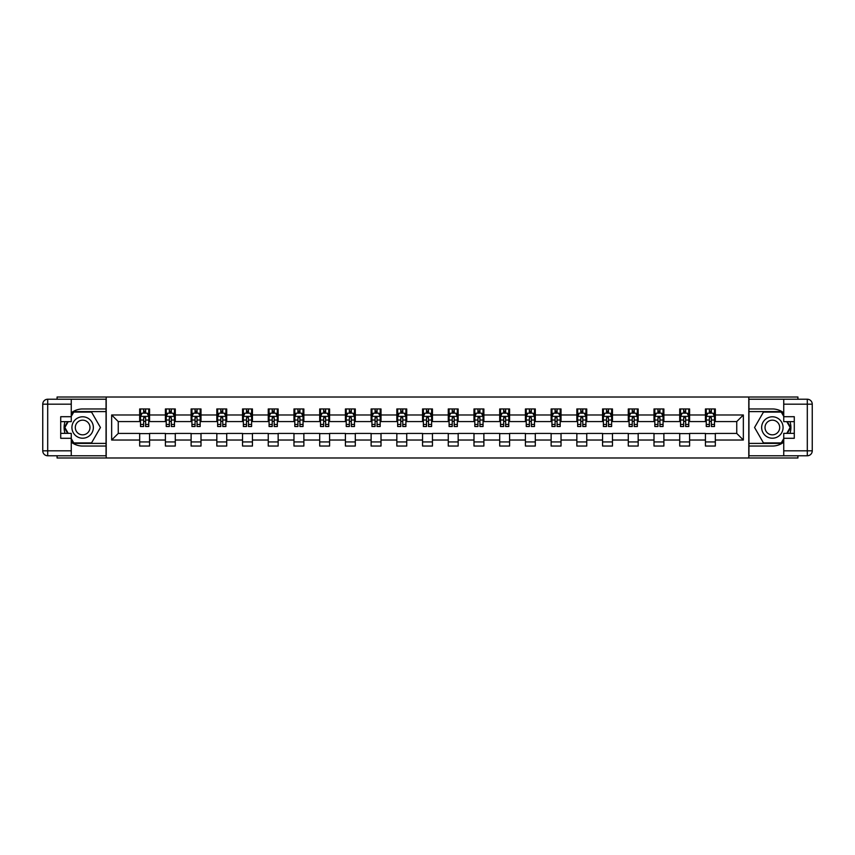 <?xml version="1.0" encoding="UTF-8"?>
<svg xmlns="http://www.w3.org/2000/svg" width="855" height="855" viewBox="0 0 855 855"><rect width="100%" height="100%" fill="white"/><g stroke="black" fill="none" stroke-linecap="round" stroke-linejoin="round"><path stroke-width="1.28" d="M57.093 455.768L57.093 457.991L797.907 457.991L797.907 455.768M797.907 399.232L797.907 397.009L748.788 397.009L748.788 457.991M748.788 397.009L57.093 397.009L57.093 399.232M106.212 457.991L106.212 397.009M715.325 414.974L715.325 408.957L705.428 408.957L705.428 414.974L689.6 414.974L689.6 408.957L679.714 408.957L679.714 414.974L663.886 414.974L663.886 408.957L654 408.957L654 414.974L638.172 414.974L638.172 408.957L628.286 408.957L628.286 414.974L612.458 414.974L612.458 408.957L602.561 408.957L602.561 414.974L586.744 414.974L586.744 408.957L576.847 408.957L576.847 414.974L561.03 414.974L561.03 408.957L551.133 408.957L551.133 414.974L535.305 414.974L535.305 408.957L525.419 408.957L525.419 414.974L509.591 414.974L509.591 408.957L499.705 408.957L499.705 414.974L483.877 414.974L483.877 408.957L473.991 408.957L473.991 414.974L458.162 414.974L458.162 408.957L448.266 408.957L448.266 414.974L432.448 414.974L432.448 408.957L422.552 408.957L422.552 414.974L406.734 414.974L406.734 408.957L396.838 408.957L396.838 414.974L381.009 414.974L381.009 408.957L371.123 408.957L371.123 414.974L355.295 414.974L355.295 408.957L345.409 408.957L345.409 414.974L329.581 414.974L329.581 408.957L319.695 408.957L319.695 414.974L303.867 414.974L303.867 408.957L293.97 408.957L293.97 414.974L278.153 414.974L278.153 408.957L268.256 408.957L268.256 414.974L252.439 414.974L252.439 408.957L242.542 408.957L242.542 414.974L226.714 414.974L226.714 408.957L216.828 408.957L216.828 414.974L201 414.974L201 408.957L191.114 408.957L191.114 414.974L175.286 414.974L175.286 408.957L165.4 408.957L165.4 414.974L149.572 414.974L149.572 408.957L139.675 408.957L139.675 414.974L111.652 414.974L111.652 440.026L118.247 433.432L139.675 433.432L139.675 446.043L149.572 446.043L149.572 433.432L165.4 433.432L165.4 446.043L175.286 446.043L175.286 433.432L191.114 433.432L191.114 446.043L201 446.043L201 433.432L216.828 433.432L216.828 446.043L226.714 446.043L226.714 433.432L242.542 433.432L242.542 446.043L252.439 446.043L252.439 433.432L268.256 433.432L268.256 446.043L278.153 446.043L278.153 433.432L293.97 433.432L293.97 446.043L303.867 446.043L303.867 433.432L319.695 433.432L319.695 446.043L329.581 446.043L329.581 433.432L345.409 433.432L345.409 446.043L355.295 446.043L355.295 433.432L371.123 433.432L371.123 446.043L381.009 446.043L381.009 433.432L396.838 433.432L396.838 446.043L406.734 446.043L406.734 433.432L422.552 433.432L422.552 446.043L432.448 446.043L432.448 433.432L448.266 433.432L448.266 446.043L458.162 446.043L458.162 433.432L473.991 433.432L473.991 446.043L483.877 446.043L483.877 433.432L499.705 433.432L499.705 446.043L509.591 446.043L509.591 433.432L525.419 433.432L525.419 446.043L535.305 446.043L535.305 433.432L551.133 433.432L551.133 446.043L561.03 446.043L561.03 433.432L576.847 433.432L576.847 446.043L586.744 446.043L586.744 433.432L602.561 433.432L602.561 446.043L612.458 446.043L612.458 433.432L628.286 433.432L628.286 446.043L638.172 446.043L638.172 433.432L654 433.432L654 446.043L663.886 446.043L663.886 433.432L679.714 433.432L679.714 446.043L689.6 446.043L689.6 433.432L705.428 433.432L705.428 446.043L715.325 446.043L715.325 433.432L736.754 433.432L736.754 421.568L715.325 421.568L715.325 414.974L743.348 414.974L743.348 440.026L715.325 440.026M705.428 440.026L689.6 440.026M679.714 440.026L663.886 440.026M654 440.026L638.172 440.026M628.286 440.026L612.458 440.026M602.561 440.026L586.744 440.026M576.847 440.026L561.03 440.026M551.133 440.026L535.305 440.026M525.419 440.026L509.591 440.026M499.705 440.026L483.877 440.026M473.991 440.026L458.162 440.026M448.266 440.026L432.448 440.026M422.552 440.026L406.734 440.026M396.838 440.026L381.009 440.026M371.123 440.026L355.295 440.026M345.409 440.026L329.581 440.026M319.695 440.026L303.867 440.026M293.97 440.026L278.153 440.026M268.256 440.026L252.439 440.026M242.542 440.026L226.714 440.026M216.828 440.026L201 440.026M191.114 440.026L175.286 440.026M165.4 440.026L149.572 440.026M139.675 440.026L111.652 440.026M705.428 414.974L705.428 421.568L689.6 421.568L689.6 414.974M679.714 414.974L679.714 421.568L663.886 421.568L663.886 414.974M654 414.974L654 421.568L638.172 421.568L638.172 414.974M628.286 414.974L628.286 421.568L612.458 421.568L612.458 414.974M602.561 414.974L602.561 421.568L586.744 421.568L586.744 414.974M576.847 414.974L576.847 421.568L561.03 421.568L561.03 414.974M551.133 414.974L551.133 421.568L535.305 421.568L535.305 414.974M525.419 414.974L525.419 421.568L509.591 421.568L509.591 414.974M499.705 414.974L499.705 421.568L483.877 421.568L483.877 414.974M473.991 414.974L473.991 421.568L458.162 421.568L458.162 414.974M448.266 414.974L448.266 421.568L432.448 421.568L432.448 414.974M422.552 414.974L422.552 421.568L406.734 421.568L406.734 414.974M396.838 414.974L396.838 421.568L381.009 421.568L381.009 414.974M371.123 414.974L371.123 421.568L355.295 421.568L355.295 414.974M345.409 414.974L345.409 421.568L329.581 421.568L329.581 414.974M319.695 414.974L319.695 421.568L303.867 421.568L303.867 414.974M293.97 414.974L293.97 421.568L278.153 421.568L278.153 414.974M268.256 414.974L268.256 421.568L252.439 421.568L252.439 414.974M242.542 414.974L242.542 421.568L226.714 421.568L226.714 414.974M216.828 414.974L216.828 421.568L201 421.568L201 414.974M191.114 414.974L191.114 421.568L175.286 421.568L175.286 414.974M165.4 414.974L165.4 421.568L149.572 421.568L149.572 414.974M139.675 414.974L139.675 421.568L118.247 421.568L111.652 414.974M118.247 421.568L118.247 433.432M743.348 440.026L736.754 433.432M736.754 421.568L743.348 414.974M139.675 413.072L140.509 413.072M143.64 413.072L145.617 413.072M148.749 413.072L149.572 413.072M139.675 421.397L140.509 421.397M143.64 421.397L145.617 421.397M148.749 421.397L149.572 421.397M139.675 433.603L149.572 433.603M139.675 441.928L149.572 441.928M165.4 433.603L175.286 433.603M165.4 441.928L175.286 441.928M165.4 413.072L166.223 413.072M169.354 413.072L171.331 413.072M174.463 413.072L175.286 413.072M165.4 421.397L166.223 421.397M169.354 421.397L171.331 421.397M174.463 421.397L175.286 421.397M191.114 433.603L201 433.603M191.114 441.928L201 441.928M191.114 413.072L191.937 413.072M195.068 413.072L197.045 413.072M200.177 413.072L201 413.072M191.114 421.397L191.937 421.397M195.068 421.397L197.045 421.397M200.177 421.397L201 421.397M216.828 433.603L226.714 433.603M216.828 441.928L226.714 441.928M216.828 413.072L217.651 413.072M220.782 413.072L222.76 413.072M225.891 413.072L226.714 413.072M216.828 421.397L217.651 421.397M220.782 421.397L222.76 421.397M225.891 421.397L226.714 421.397M242.542 433.603L252.439 433.603M242.542 441.928L252.439 441.928M242.542 413.072L243.365 413.072M246.496 413.072L248.474 413.072M251.605 413.072L252.439 413.072M242.542 421.397L243.365 421.397M246.496 421.397L248.474 421.397M251.605 421.397L252.439 421.397M268.256 433.603L278.153 433.603M268.256 441.928L278.153 441.928M268.256 413.072L269.079 413.072M272.211 413.072L274.199 413.072M277.33 413.072L278.153 413.072M268.256 421.397L269.079 421.397M272.211 421.397L274.199 421.397M277.33 421.397L278.153 421.397M293.97 433.603L303.867 433.603M293.97 441.928L303.867 441.928M293.97 413.072L294.804 413.072M297.935 413.072L299.913 413.072M303.044 413.072L303.867 413.072M293.97 421.397L294.804 421.397M297.935 421.397L299.913 421.397M303.044 421.397L303.867 421.397M319.695 433.603L329.581 433.603M319.695 441.928L329.581 441.928M319.695 413.072L320.518 413.072M323.65 413.072L325.627 413.072M328.758 413.072L329.581 413.072M319.695 421.397L320.518 421.397M323.65 421.397L325.627 421.397M328.758 421.397L329.581 421.397M345.409 433.603L355.295 433.603M345.409 441.928L355.295 441.928M345.409 413.072L346.232 413.072M349.364 413.072L351.341 413.072M354.472 413.072L355.295 413.072M345.409 421.397L346.232 421.397M349.364 421.397L351.341 421.397M354.472 421.397L355.295 421.397M371.123 433.603L381.009 433.603M371.123 441.928L381.009 441.928M371.123 413.072L371.946 413.072M375.078 413.072L377.055 413.072M380.186 413.072L381.009 413.072M371.123 421.397L371.946 421.397M375.078 421.397L377.055 421.397M380.186 421.397L381.009 421.397M396.838 433.603L406.734 433.603M396.838 441.928L406.734 441.928M396.838 413.072L397.661 413.072M400.792 413.072L402.769 413.072M405.901 413.072L406.734 413.072M396.838 421.397L397.661 421.397M400.792 421.397L402.769 421.397M405.901 421.397L406.734 421.397M422.552 433.603L432.448 433.603M422.552 441.928L432.448 441.928M422.552 413.072L423.375 413.072M426.506 413.072L428.494 413.072M431.625 413.072L432.448 413.072M422.552 421.397L423.375 421.397M426.506 421.397L428.494 421.397M431.625 421.397L432.448 421.397M448.266 433.603L458.162 433.603M448.266 441.928L458.162 441.928M448.266 413.072L449.099 413.072M452.231 413.072L454.208 413.072M457.34 413.072L458.162 413.072M448.266 421.397L449.099 421.397M452.231 421.397L454.208 421.397M457.34 421.397L458.162 421.397M473.991 433.603L483.877 433.603M473.991 441.928L483.877 441.928M473.991 413.072L474.814 413.072M477.945 413.072L479.922 413.072M483.054 413.072L483.877 413.072M473.991 421.397L474.814 421.397M477.945 421.397L479.922 421.397M483.054 421.397L483.877 421.397M499.705 433.603L509.591 433.603M499.705 441.928L509.591 441.928M499.705 413.072L500.528 413.072M503.659 413.072L505.636 413.072M508.768 413.072L509.591 413.072M499.705 421.397L500.528 421.397M503.659 421.397L505.636 421.397M508.768 421.397L509.591 421.397M525.419 433.603L535.305 433.603M525.419 441.928L535.305 441.928M525.419 413.072L526.242 413.072M529.373 413.072L531.35 413.072M534.482 413.072L535.305 413.072M525.419 421.397L526.242 421.397M529.373 421.397L531.35 421.397M534.482 421.397L535.305 421.397M551.133 433.603L561.03 433.603M551.133 441.928L561.03 441.928M551.133 413.072L551.956 413.072M555.087 413.072L557.065 413.072M560.196 413.072L561.03 413.072M551.133 421.397L551.956 421.397M555.087 421.397L557.065 421.397M560.196 421.397L561.03 421.397M576.847 433.603L586.744 433.603M576.847 441.928L586.744 441.928M576.847 413.072L577.67 413.072M580.802 413.072L582.789 413.072M585.921 413.072L586.744 413.072M576.847 421.397L577.67 421.397M580.802 421.397L582.789 421.397M585.921 421.397L586.744 421.397M602.561 433.603L612.458 433.603M602.561 441.928L612.458 441.928M602.561 413.072L603.395 413.072M606.526 413.072L608.504 413.072M611.635 413.072L612.458 413.072M602.561 421.397L603.395 421.397M606.526 421.397L608.504 421.397M611.635 421.397L612.458 421.397M628.286 433.603L638.172 433.603M628.286 441.928L638.172 441.928M628.286 413.072L629.109 413.072M632.24 413.072L634.218 413.072M637.349 413.072L638.172 413.072M628.286 421.397L629.109 421.397M632.24 421.397L634.218 421.397M637.349 421.397L638.172 421.397M654 433.603L663.886 433.603M654 441.928L663.886 441.928M654 413.072L654.823 413.072M657.955 413.072L659.932 413.072M663.063 413.072L663.886 413.072M654 421.397L654.823 421.397M657.955 421.397L659.932 421.397M663.063 421.397L663.886 421.397M679.714 433.603L689.6 433.603M679.714 441.928L689.6 441.928M679.714 413.072L680.537 413.072M683.669 413.072L685.646 413.072M688.777 413.072L689.6 413.072M679.714 421.397L680.537 421.397M683.669 421.397L685.646 421.397M688.777 421.397L689.6 421.397M705.428 433.603L715.325 433.603M705.428 441.928L715.325 441.928M705.428 413.072L706.251 413.072M709.383 413.072L711.36 413.072M714.491 413.072L715.325 413.072M705.428 421.397L706.251 421.397M709.383 421.397L711.36 421.397M714.491 421.397L715.325 421.397M145.617 411.095L143.64 411.095M148.749 424.443L145.617 424.443L145.617 426.506L148.749 426.506L148.749 416.46L147.092 413.157L142.154 413.157L140.509 416.46L140.509 426.506L143.64 426.506L143.64 424.443L140.509 424.443M140.509 416.46L140.509 408.957M148.749 416.46L148.749 408.957M143.64 413.157L143.64 408.957M145.617 408.957L145.617 413.157M145.617 424.443L145.617 417.689L143.64 417.689L143.64 424.443M88.001 418.223A10.72 10.72 0 0 0 73.359 422.146A10.72 10.72 0 0 0 77.281 436.777A10.72 10.72 0 0 0 91.923 432.854A10.72 10.72 0 0 0 88.001 418.223M86.312 421.152A7.332 7.332 0 0 0 76.287 423.834A7.332 7.332 0 0 0 78.97 433.848A7.332 7.332 0 0 0 88.995 431.166A7.332 7.332 0 0 0 86.312 421.152M71.264 416.374L73.744 412.089L91.538 412.089L100.441 427.5L91.538 442.911L73.744 442.911L71.264 438.626M68.229 433.357L64.841 427.5L68.229 421.643M777.719 418.223A10.72 10.72 0 0 0 763.077 422.146A10.72 10.72 0 0 0 766.999 436.777A10.72 10.72 0 0 0 781.641 432.854A10.72 10.72 0 0 0 777.719 418.223M776.03 421.152A7.332 7.332 0 0 0 766.005 423.834A7.332 7.332 0 0 0 768.688 433.848A7.332 7.332 0 0 0 778.713 431.166A7.332 7.332 0 0 0 776.03 421.152M783.736 438.626L781.256 442.911L763.462 442.911L754.559 427.5L763.462 412.089L781.256 412.089L783.736 416.374M786.771 421.643L790.159 427.5L786.771 433.357M71.264 442.153A18.543 18.543 0 0 0 82.646 446.043L106.052 446.043L106.052 455.768L47.698 455.768A4.948 4.948 0 0 1 42.75 450.831L42.75 404.169A4.948 4.948 0 0 1 47.698 399.232L71.264 399.232L71.264 421.643L60.716 421.643M71.264 399.232L106.052 399.232L106.052 408.957L82.646 408.957A18.543 18.543 0 0 0 71.264 412.847M65.044 421.643A18.543 18.543 0 0 0 65.044 433.357M106.052 446.043L106.052 408.957M60.716 433.357L71.264 433.357L71.264 455.768M71.264 416.706L60.716 416.706L60.716 438.294L71.264 438.294M106.052 411.597L73.455 411.597L71.264 415.391M71.264 439.609L73.455 443.403L106.052 443.403M67.652 421.643L64.275 427.5L67.652 433.357M783.736 412.847A18.543 18.543 0 0 0 772.354 408.957L748.948 408.957L748.948 399.232L807.302 399.232A4.948 4.948 0 0 1 812.25 404.169L812.25 450.831A4.948 4.948 0 0 1 807.302 455.768L783.736 455.768L783.736 433.357L794.284 433.357M783.736 455.768L748.948 455.768L748.948 446.043L772.354 446.043A18.543 18.543 0 0 0 783.736 442.153M789.956 433.357A18.543 18.543 0 0 0 789.956 421.643M748.948 408.957L748.948 446.043M794.284 421.643L783.736 421.643L783.736 399.232M783.736 438.294L794.284 438.294L794.284 416.706L783.736 416.706M748.948 443.403L781.545 443.403L783.736 439.609M783.736 415.391L781.545 411.597L748.948 411.597M787.348 433.357L790.725 427.5L787.348 421.643M171.331 411.095L169.354 411.095M174.463 424.443L171.331 424.443L171.331 426.506L174.463 426.506L174.463 416.46L172.817 413.157L167.869 413.157L166.223 416.46L166.223 426.506L169.354 426.506L169.354 424.443L166.223 424.443M166.223 416.46L166.223 408.957M174.463 416.46L174.463 408.957M169.354 413.157L169.354 408.957M171.331 408.957L171.331 413.157M171.331 424.443L171.331 417.689L169.354 417.689L169.354 424.443M197.045 411.095L195.068 411.095M200.177 424.443L197.045 424.443L197.045 426.506L200.177 426.506L200.177 416.46L198.531 413.157L193.583 413.157L191.937 416.46L191.937 426.506L195.068 426.506L195.068 424.443L191.937 424.443M191.937 416.46L191.937 408.957M200.177 416.46L200.177 408.957M195.068 413.157L195.068 408.957M197.045 408.957L197.045 413.157M197.045 424.443L197.045 417.689L195.068 417.689L195.068 424.443M222.76 411.095L220.782 411.095M225.891 424.443L222.76 424.443L222.76 426.506L225.891 426.506L225.891 416.46L224.245 413.157L219.297 413.157L217.651 416.46L217.651 426.506L220.782 426.506L220.782 424.443L217.651 424.443M217.651 416.46L217.651 408.957M225.891 416.46L225.891 408.957M220.782 413.157L220.782 408.957M222.76 408.957L222.76 413.157M222.76 424.443L222.76 417.689L220.782 417.689L220.782 424.443M248.474 411.095L246.496 411.095M251.605 424.443L248.474 424.443L248.474 426.506L251.605 426.506L251.605 416.46L249.959 413.157L245.011 413.157L243.365 416.46L243.365 426.506L246.496 426.506L246.496 424.443L243.365 424.443M243.365 416.46L243.365 408.957M251.605 416.46L251.605 408.957M246.496 413.157L246.496 408.957M248.474 408.957L248.474 413.157M248.474 424.443L248.474 417.689L246.496 417.689L246.496 424.443M274.199 411.095L272.211 411.095M277.33 424.443L274.199 424.443L274.199 426.506L277.33 426.506L277.33 416.46L275.673 413.157L270.736 413.157L269.079 416.46L269.079 426.506L272.211 426.506L272.211 424.443L269.079 424.443M269.079 416.46L269.079 408.957M277.33 416.46L277.33 408.957M272.211 413.157L272.211 408.957M274.199 408.957L274.199 413.157M274.199 424.443L274.199 417.689L272.211 417.689L272.211 424.443M299.913 411.095L297.935 411.095M303.044 424.443L299.913 424.443L299.913 426.506L303.044 426.506L303.044 416.46L301.398 413.157L296.45 413.157L294.804 416.46L294.804 426.506L297.935 426.506L297.935 424.443L294.804 424.443M294.804 416.46L294.804 408.957M303.044 416.46L303.044 408.957M297.935 413.157L297.935 408.957M299.913 408.957L299.913 413.157M299.913 424.443L299.913 417.689L297.935 417.689L297.935 424.443M325.627 411.095L323.65 411.095M328.758 424.443L325.627 424.443L325.627 426.506L328.758 426.506L328.758 416.46L327.112 413.157L322.164 413.157L320.518 416.46L320.518 426.506L323.65 426.506L323.65 424.443L320.518 424.443M320.518 416.46L320.518 408.957M328.758 416.46L328.758 408.957M323.65 413.157L323.65 408.957M325.627 408.957L325.627 413.157M325.627 424.443L325.627 417.689L323.65 417.689L323.65 424.443M351.341 411.095L349.364 411.095M354.472 424.443L351.341 424.443L351.341 426.506L354.472 426.506L354.472 416.46L352.826 413.157L347.878 413.157L346.232 416.46L346.232 426.506L349.364 426.506L349.364 424.443L346.232 424.443M346.232 416.46L346.232 408.957M354.472 416.46L354.472 408.957M349.364 413.157L349.364 408.957M351.341 408.957L351.341 413.157M351.341 424.443L351.341 417.689L349.364 417.689L349.364 424.443M377.055 411.095L375.078 411.095M380.186 424.443L377.055 424.443L377.055 426.506L380.186 426.506L380.186 416.46L378.541 413.157L373.592 413.157L371.946 416.46L371.946 426.506L375.078 426.506L375.078 424.443L371.946 424.443M371.946 416.46L371.946 408.957M380.186 416.46L380.186 408.957M375.078 413.157L375.078 408.957M377.055 408.957L377.055 413.157M377.055 424.443L377.055 417.689L375.078 417.689L375.078 424.443M402.769 411.095L400.792 411.095M405.901 424.443L402.769 424.443L402.769 426.506L405.901 426.506L405.901 416.46L404.255 413.157L399.306 413.157L397.661 416.46L397.661 426.506L400.792 426.506L400.792 424.443L397.661 424.443M397.661 416.46L397.661 408.957M405.901 416.46L405.901 408.957M400.792 413.157L400.792 408.957M402.769 408.957L402.769 413.157M402.769 424.443L402.769 417.689L400.792 417.689L400.792 424.443M428.494 411.095L426.506 411.095M431.625 424.443L428.494 424.443L428.494 426.506L431.625 426.506L431.625 416.46L429.969 413.157L425.031 413.157L423.375 416.46L423.375 426.506L426.506 426.506L426.506 424.443L423.375 424.443M423.375 416.46L423.375 408.957M431.625 416.46L431.625 408.957M426.506 413.157L426.506 408.957M428.494 408.957L428.494 413.157M428.494 424.443L428.494 417.689L426.506 417.689L426.506 424.443M454.208 411.095L452.231 411.095M457.34 424.443L454.208 424.443L454.208 426.506L457.34 426.506L457.34 416.46L455.694 413.157L450.745 413.157L449.099 416.46L449.099 426.506L452.231 426.506L452.231 424.443L449.099 424.443M449.099 416.46L449.099 408.957M457.34 416.46L457.34 408.957M452.231 413.157L452.231 408.957M454.208 408.957L454.208 413.157M454.208 424.443L454.208 417.689L452.231 417.689L452.231 424.443M479.922 411.095L477.945 411.095M483.054 424.443L479.922 424.443L479.922 426.506L483.054 426.506L483.054 416.46L481.408 413.157L476.459 413.157L474.814 416.46L474.814 426.506L477.945 426.506L477.945 424.443L474.814 424.443M474.814 416.46L474.814 408.957M483.054 416.46L483.054 408.957M477.945 413.157L477.945 408.957M479.922 408.957L479.922 413.157M479.922 424.443L479.922 417.689L477.945 417.689L477.945 424.443M505.636 411.095L503.659 411.095M508.768 424.443L505.636 424.443L505.636 426.506L508.768 426.506L508.768 416.46L507.122 413.157L502.174 413.157L500.528 416.46L500.528 426.506L503.659 426.506L503.659 424.443L500.528 424.443M500.528 416.46L500.528 408.957M508.768 416.46L508.768 408.957M503.659 413.157L503.659 408.957M505.636 408.957L505.636 413.157M505.636 424.443L505.636 417.689L503.659 417.689L503.659 424.443M531.35 411.095L529.373 411.095M534.482 424.443L531.35 424.443L531.35 426.506L534.482 426.506L534.482 416.46L532.836 413.157L527.888 413.157L526.242 416.46L526.242 426.506L529.373 426.506L529.373 424.443L526.242 424.443M526.242 416.46L526.242 408.957M534.482 416.46L534.482 408.957M529.373 413.157L529.373 408.957M531.35 408.957L531.35 413.157M531.35 424.443L531.35 417.689L529.373 417.689L529.373 424.443M557.065 411.095L555.087 411.095M560.196 424.443L557.065 424.443L557.065 426.506L560.196 426.506L560.196 416.46L558.55 413.157L553.602 413.157L551.956 416.46L551.956 426.506L555.087 426.506L555.087 424.443L551.956 424.443M551.956 416.46L551.956 408.957M560.196 416.46L560.196 408.957M555.087 413.157L555.087 408.957M557.065 408.957L557.065 413.157M557.065 424.443L557.065 417.689L555.087 417.689L555.087 424.443M582.789 411.095L580.802 411.095M585.921 424.443L582.789 424.443L582.789 426.506L585.921 426.506L585.921 416.46L584.264 413.157L579.327 413.157L577.67 416.46L577.67 426.506L580.802 426.506L580.802 424.443L577.67 424.443M577.67 416.46L577.67 408.957M585.921 416.46L585.921 408.957M580.802 413.157L580.802 408.957M582.789 408.957L582.789 413.157M582.789 424.443L582.789 417.689L580.802 417.689L580.802 424.443M608.504 411.095L606.526 411.095M611.635 424.443L608.504 424.443L608.504 426.506L611.635 426.506L611.635 416.46L609.989 413.157L605.041 413.157L603.395 416.46L603.395 426.506L606.526 426.506L606.526 424.443L603.395 424.443M603.395 416.46L603.395 408.957M611.635 416.46L611.635 408.957M606.526 413.157L606.526 408.957M608.504 408.957L608.504 413.157M608.504 424.443L608.504 417.689L606.526 417.689L606.526 424.443M634.218 411.095L632.24 411.095M637.349 424.443L634.218 424.443L634.218 426.506L637.349 426.506L637.349 416.46L635.703 413.157L630.755 413.157L629.109 416.46L629.109 426.506L632.24 426.506L632.24 424.443L629.109 424.443M629.109 416.46L629.109 408.957M637.349 416.46L637.349 408.957M632.24 413.157L632.24 408.957M634.218 408.957L634.218 413.157M634.218 424.443L634.218 417.689L632.24 417.689L632.24 424.443M659.932 411.095L657.955 411.095M663.063 424.443L659.932 424.443L659.932 426.506L663.063 426.506L663.063 416.46L661.417 413.157L656.469 413.157L654.823 416.46L654.823 426.506L657.955 426.506L657.955 424.443L654.823 424.443M654.823 416.46L654.823 408.957M663.063 416.46L663.063 408.957M657.955 413.157L657.955 408.957M659.932 408.957L659.932 413.157M659.932 424.443L659.932 417.689L657.955 417.689L657.955 424.443M685.646 411.095L683.669 411.095M688.777 424.443L685.646 424.443L685.646 426.506L688.777 426.506L688.777 416.46L687.131 413.157L682.183 413.157L680.537 416.46L680.537 426.506L683.669 426.506L683.669 424.443L680.537 424.443M680.537 416.46L680.537 408.957M688.777 416.46L688.777 408.957M683.669 413.157L683.669 408.957M685.646 408.957L685.646 413.157M685.646 424.443L685.646 417.689L683.669 417.689L683.669 424.443M711.36 411.095L709.383 411.095M714.491 424.443L711.36 424.443L711.36 426.506L714.491 426.506L714.491 416.46L712.846 413.157L707.908 413.157L706.251 416.46L706.251 426.506L709.383 426.506L709.383 424.443L706.251 424.443M706.251 416.46L706.251 408.957M714.491 416.46L714.491 408.957M709.383 413.157L709.383 408.957M711.36 408.957L711.36 413.157M711.36 424.443L711.36 417.689L709.383 417.689L709.383 424.443M148.706 416.374L140.541 416.374M140.509 413.36L142.058 413.36M147.199 413.36L148.749 413.36M143.64 420.029L140.509 420.029M148.749 420.029L145.617 420.029M145.617 412.142L143.64 412.142M71.264 404.169L47.698 404.169L47.698 450.831L71.264 450.831M42.75 404.169L47.698 404.169L47.698 399.232M47.698 455.768L47.698 450.831L42.75 450.831M783.736 450.831L807.302 450.831L807.302 404.169L783.736 404.169M812.25 450.831L807.302 450.831L807.302 455.768M807.302 399.232L807.302 404.169L812.25 404.169M174.42 416.374L166.265 416.374M166.223 413.36L167.772 413.36M172.913 413.36L174.463 413.36M169.354 420.029L166.223 420.029M174.463 420.029L171.331 420.029M171.331 412.142L169.354 412.142M200.134 416.374L191.98 416.374M191.937 413.36L193.487 413.36M198.627 413.36L200.177 413.36M195.068 420.029L191.937 420.029M200.177 420.029L197.045 420.029M197.045 412.142L195.068 412.142M225.848 416.374L217.694 416.374M217.651 413.36L219.201 413.36M224.341 413.36L225.891 413.36M220.782 420.029L217.651 420.029M225.891 420.029L222.76 420.029M222.76 412.142L220.782 412.142M251.573 416.374L243.408 416.374M243.365 413.36L244.915 413.36M250.055 413.36L251.605 413.36M246.496 420.029L243.365 420.029M251.605 420.029L248.474 420.029M248.474 412.142L246.496 412.142M277.287 416.374L269.122 416.374M269.079 413.36L270.629 413.36M275.78 413.36L277.33 413.36M272.211 420.029L269.079 420.029M277.33 420.029L274.199 420.029M274.199 412.142L272.211 412.142M303.001 416.374L294.836 416.374M294.804 413.36L296.354 413.36M301.494 413.36L303.044 413.36M297.935 420.029L294.804 420.029M303.044 420.029L299.913 420.029M299.913 412.142L297.935 412.142M328.715 416.374L320.561 416.374M320.518 413.36L322.068 413.36M327.209 413.36L328.758 413.36M323.65 420.029L320.518 420.029M328.758 420.029L325.627 420.029M325.627 412.142L323.65 412.142M354.43 416.374L346.275 416.374M346.232 413.36L347.782 413.36M352.923 413.36L354.472 413.36M349.364 420.029L346.232 420.029M354.472 420.029L351.341 420.029M351.341 412.142L349.364 412.142M380.144 416.374L371.989 416.374M371.946 413.36L373.496 413.36M378.637 413.36L380.186 413.36M375.078 420.029L371.946 420.029M380.186 420.029L377.055 420.029M377.055 412.142L375.078 412.142M405.869 416.374L397.703 416.374M397.661 413.36L399.21 413.36M404.351 413.36L405.901 413.36M400.792 420.029L397.661 420.029M405.901 420.029L402.769 420.029M402.769 412.142L400.792 412.142M431.583 416.374L423.417 416.374M423.375 413.36L424.924 413.36M430.076 413.36L431.625 413.36M426.506 420.029L423.375 420.029M431.625 420.029L428.494 420.029M428.494 412.142L426.506 412.142M457.297 416.374L449.132 416.374M449.099 413.36L450.649 413.36M455.79 413.36L457.34 413.36M452.231 420.029L449.099 420.029M457.34 420.029L454.208 420.029M454.208 412.142L452.231 412.142M483.011 416.374L474.856 416.374M474.814 413.36L476.363 413.36M481.504 413.36L483.054 413.36M477.945 420.029L474.814 420.029M483.054 420.029L479.922 420.029M479.922 412.142L477.945 412.142M508.725 416.374L500.57 416.374M500.528 413.36L502.077 413.36M507.218 413.36L508.768 413.36M503.659 420.029L500.528 420.029M508.768 420.029L505.636 420.029M505.636 412.142L503.659 412.142M534.439 416.374L526.285 416.374M526.242 413.36L527.792 413.36M532.932 413.36L534.482 413.36M529.373 420.029L526.242 420.029M534.482 420.029L531.35 420.029M531.35 412.142L529.373 412.142M560.164 416.374L551.999 416.374M551.956 413.36L553.506 413.36M558.646 413.36L560.196 413.36M555.087 420.029L551.956 420.029M560.196 420.029L557.065 420.029M557.065 412.142L555.087 412.142M585.878 416.374L577.713 416.374M577.67 413.36L579.22 413.36M584.371 413.36L585.921 413.36M580.802 420.029L577.67 420.029M585.921 420.029L582.789 420.029M582.789 412.142L580.802 412.142M611.592 416.374L603.427 416.374M603.395 413.36L604.945 413.36M610.085 413.36L611.635 413.36M606.526 420.029L603.395 420.029M611.635 420.029L608.504 420.029M608.504 412.142L606.526 412.142M637.306 416.374L629.152 416.374M629.109 413.36L630.659 413.36M635.799 413.36L637.349 413.36M632.24 420.029L629.109 420.029M637.349 420.029L634.218 420.029M634.218 412.142L632.24 412.142M663.02 416.374L654.866 416.374M654.823 413.36L656.373 413.36M661.514 413.36L663.063 413.36M657.955 420.029L654.823 420.029M663.063 420.029L659.932 420.029M659.932 412.142L657.955 412.142M688.735 416.374L680.58 416.374M680.537 413.36L682.087 413.36M687.228 413.36L688.777 413.36M683.669 420.029L680.537 420.029M688.777 420.029L685.646 420.029M685.646 412.142L683.669 412.142M714.459 416.374L706.294 416.374M706.251 413.36L707.801 413.36M712.942 413.36L714.491 413.36M709.383 420.029L706.251 420.029M714.491 420.029L711.36 420.029M711.36 412.142L709.383 412.142"/></g></svg>
